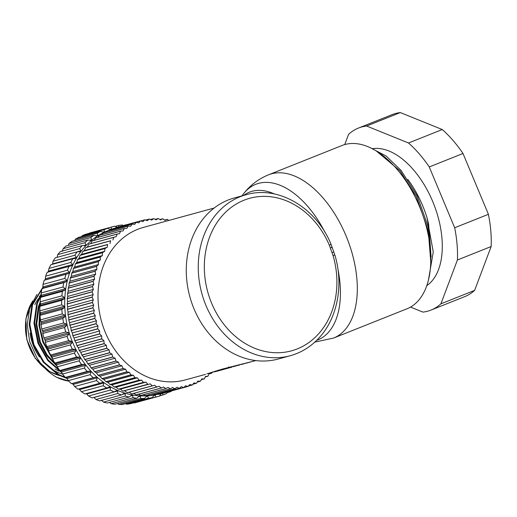 <?xml version="1.0" encoding="UTF-8"?>
<svg xmlns="http://www.w3.org/2000/svg" width="517" height="517" viewBox="0 0 517 517"><rect width="100%" height="100%" fill="white"/><g stroke="black" fill="none" stroke-linecap="round" stroke-linejoin="round"><path stroke-width="0.78" d="M376.525 151.151L399.958 170.81L416.25 196.486L426.848 226.556L429.407 241.445M370.605 147.901L386.154 156.044L401.037 170.377L417.329 196.053L427.927 226.129L430.777 262.113M372.796 148.631A74.248 41.78 68.3 0 1 413.354 169.686A74.248 41.78 68.3 0 1 426.835 285.591M268.491 174.83A87.864 49.445 -111.7 0 1 348.936 243.326A87.864 49.445 -111.7 0 1 333.594 338.053L407.073 308.746A87.864 49.445 -111.7 0 0 422.415 214.019A87.864 49.445 -111.7 0 0 341.97 145.523L268.491 174.83C258.403 178.953 250.06 185.312 243.468 193.901A83.748 47.131 -111.7 0 1 324.909 232.204M234.207 197.985A83.47 68.864 74.7 0 0 192.162 304.061A83.47 68.864 74.7 0 0 278.295 359.005L290.27 355.728A83.47 68.864 -105.3 0 1 204.137 300.778A83.47 68.864 -105.3 0 1 246.182 194.709L234.207 197.985M255.85 360.588L222.911 368.931L206.949 373.836M205.514 374.379L185.176 379.95A79.082 65.239 -105.3 0 1 103.574 327.894A79.082 65.239 -105.3 0 1 143.409 227.402L214.103 208.047M38.943 298.07A45.25 37.327 74.7 0 0 34.807 304.675M36.888 294.425L29.76 308.132L27.227 324.398L29.579 341.336L36.565 357.047C41.754 365.971 48.488 372.731 56.76 377.326L68.735 381.042M68.632 317.128A82.158 67.772 74.7 0 0 68.716 317.69M69.504 322.24A82.158 67.772 74.7 0 0 69.672 323.054M70.667 327.384A82.158 67.772 74.7 0 0 70.907 328.301M72.121 332.534A82.158 67.772 74.7 0 0 72.399 333.4M73.879 337.666A82.158 67.772 74.7 0 0 74.131 338.338M75.934 342.739A82.158 67.772 74.7 0 0 76.089 343.101M157.969 394.187A85.641 70.648 -105.3 0 1 156.813 394.465M154.047 395.033A85.641 70.648 -105.3 0 1 110.399 386.761A85.641 70.648 -105.3 0 1 64.735 305.043A85.641 70.648 -105.3 0 1 107.148 230.983M110.328 390.057L88.536 396.022A87.864 72.483 74.7 0 0 92.194 397.87L113.992 391.905A87.864 72.483 74.7 0 1 110.328 390.057L110.373 386.794L106.735 387.996A87.864 72.483 74.7 0 1 103.219 385.721L81.427 391.692A87.864 72.483 74.7 0 0 84.943 393.96L106.735 387.996M110.315 390.018A87.838 72.464 74.7 0 0 114.018 391.886L113.992 391.905M117.708 393.527L95.916 399.499A87.864 72.483 74.7 0 0 99.684 400.901L121.476 394.93A87.864 72.483 74.7 0 1 117.708 393.527L117.811 390.949L116.745 390.484L114.018 391.886M117.695 393.495A87.838 72.464 74.7 0 0 121.501 394.91L121.476 394.93M125.282 396.106L103.49 402.077A87.864 72.483 74.7 0 0 107.323 403.014L129.114 397.05A87.864 72.483 74.7 0 1 125.282 396.106L125.198 393.624L124.106 393.288L121.501 394.91M124.448 393.133L124.106 393.288M125.263 396.074A87.838 72.464 74.7 0 0 129.14 397.024L129.114 397.05M132.966 397.76L111.174 403.725A87.864 72.483 74.7 0 0 115.026 404.197L136.824 398.232A87.864 72.483 74.7 0 1 132.966 397.76L132.701 395.402L131.596 395.201L129.14 397.024M132.016 394.982L131.596 395.201M132.947 397.728A87.838 72.464 74.7 0 0 136.843 398.2L136.824 398.232M140.676 398.465L118.884 404.43A87.864 72.483 74.7 0 0 122.716 404.43L144.514 398.458A87.864 72.483 74.7 0 1 140.676 398.465L140.243 396.261L139.138 396.19L136.843 398.2M139.629 395.912L139.138 396.19M140.65 398.433A87.838 72.464 74.7 0 0 144.527 398.433L144.514 398.458M148.327 398.219L126.529 404.184A87.864 72.483 74.7 0 0 130.31 403.706L152.101 397.741A87.864 72.483 74.7 0 1 148.327 398.219L147.746 396.184L146.654 396.255L144.527 398.433M146.343 396.565L147.746 396.184L147.196 395.899M148.301 398.193A87.838 72.464 74.7 0 0 152.114 397.709L152.101 397.741M154.337 395.111L152.114 397.709M155.83 397.024L134.039 402.995A87.864 72.483 74.7 0 0 136.721 402.323L158.519 396.358A87.864 72.483 74.7 0 1 155.83 397.024L154.951 394.975M155.804 397.004A87.838 72.464 74.7 0 0 159.52 396.041L159.507 396.08A87.864 72.483 74.7 0 1 158.519 396.358M161.259 393.592L159.52 396.041M163.088 394.878A87.838 72.464 74.7 0 0 166.655 393.45L166.648 393.489A87.864 72.483 74.7 0 1 163.113 394.898L162.293 393.256M167.489 392.067L166.655 393.45M171.999 390.833A87.864 72.483 74.7 0 1 170.093 391.854L169.809 391.434M170.061 391.834A87.838 72.464 74.7 0 0 171.877 390.871M134.039 402.995L133.638 402.795M126.529 404.184L125.586 403.641M118.884 404.43L117.521 403.512M111.174 403.725L109.507 402.42M103.49 402.077L101.371 400.152M95.916 399.499L93.913 397.399M88.536 396.022L86.216 393.405M100.531 231.37L78.739 237.335A87.864 72.483 74.7 0 0 75.385 239.19L97.183 233.219A87.864 72.483 74.7 0 1 100.531 231.37L103.49 232.236L104.466 231.765L103.975 229.735A87.864 72.483 74.7 0 1 107.51 228.327L85.719 234.291A87.864 72.483 74.7 0 0 82.184 235.7L103.975 229.735M104.15 232.262L104.466 231.765L103.129 232.127M107.51 228.327L110.483 229.451L111.401 229.07L111.116 227.144A87.864 72.483 74.7 0 1 112.105 226.866A87.864 72.483 74.7 0 1 114.793 226.194L117.533 227.486M111.407 229.147L110.283 229.38M67.113 378.224L58.841 374.612L44.01 362.113L33.838 344.458L29.831 324.34L32.545 304.843L43.131 287.245M43.137 286.773L31.892 305.024L29.172 324.521L33.185 344.639L43.357 362.294L58.188 374.793L67.365 378.677M52.32 357.906L43.415 341.834L39.77 326.66L39.996 311.202M39.861 308.462L38.956 325.29L42.762 342.015L52.805 359.515M61.762 372.201L48.049 359.877L38.626 343.146L34.62 323.028L37.334 303.531L41.373 294.509M41.282 293.753L36.681 303.712L33.96 323.209L37.974 343.327L47.784 360.536L62.072 372.964M47.034 365.48A45.91 37.877 74.7 0 0 54.02 370.502A45.91 37.877 74.7 0 0 62.57 374.127M72.839 271.58L98.463 264.568L96.634 266.281L71.727 273.099L72.839 271.58L73.401 268.491L98.308 261.673A86.106 71.036 -105.3 0 1 98.353 261.55L73.446 268.375A86.106 71.036 74.7 0 0 73.401 268.491M73.446 268.375L74.655 267.005L75.366 263.922L100.272 257.104A86.106 71.036 -105.3 0 1 100.324 256.988L75.417 263.812A86.106 71.036 74.7 0 0 75.366 263.922M75.417 263.812L76.716 262.597L77.589 259.54L102.495 252.723A86.106 71.036 -105.3 0 1 102.553 252.613L77.647 259.431A86.106 71.036 74.7 0 0 77.589 259.54M77.647 259.431L79.03 258.377L80.051 255.359L104.957 248.535A86.106 71.036 -105.3 0 1 105.029 248.431L80.122 255.256A86.106 71.036 74.7 0 0 80.051 255.359M80.122 255.256L81.576 254.37L82.752 251.391L107.659 244.573A86.106 71.036 -105.3 0 1 107.73 244.476L82.823 251.294A86.106 71.036 74.7 0 0 82.752 251.391M82.823 251.294L84.349 250.583L85.673 247.662L110.58 240.844A86.106 71.036 -105.3 0 1 110.657 240.748L85.751 247.572A86.106 71.036 74.7 0 0 85.673 247.662M85.751 247.572L87.334 247.029L88.808 244.179L113.714 237.355A86.106 71.036 -105.3 0 1 113.798 237.271L88.892 244.095A86.106 71.036 74.7 0 0 88.808 244.179M90.527 243.727L92.142 240.954L117.049 234.136A86.106 71.036 -105.3 0 1 117.139 234.059L92.233 240.877A86.106 71.036 74.7 0 0 92.142 240.954M93.907 240.696L95.664 238.007L120.571 231.189A86.106 71.036 -105.3 0 1 120.661 231.118L95.755 237.936A86.106 71.036 74.7 0 0 95.664 238.007M97.881 237.355L99.361 235.345L124.267 228.527A86.106 71.036 -105.3 0 1 124.364 228.462L99.458 235.28A86.106 71.036 74.7 0 0 99.361 235.345M101.862 234.621L103.213 232.98L128.119 226.162A86.106 71.036 -105.3 0 1 128.216 226.103L103.31 232.928A86.106 71.036 74.7 0 0 103.213 232.98M106.056 232.172L107.206 230.925L132.113 224.1A86.106 71.036 -105.3 0 1 132.216 224.055L107.31 230.873A86.106 71.036 74.7 0 0 107.206 230.925M110.476 230.007L111.323 229.18L136.23 222.355A86.106 71.036 -105.3 0 1 136.339 222.316L111.433 229.134A86.106 71.036 74.7 0 0 111.323 229.18M115.136 228.126L140.462 220.933A86.106 71.036 -105.3 0 1 140.572 220.901L115.666 227.719A86.106 71.036 74.7 0 0 115.556 227.751M183.793 387.517A86.106 71.036 -105.3 0 1 183.677 387.543L158.771 394.361A86.106 71.036 74.7 0 0 158.887 394.335L183.793 387.517L185.577 385.747L188.007 386.451A86.106 71.036 -105.3 0 0 188.117 386.419L189.797 384.512L192.24 385.036A86.106 71.036 -105.3 0 0 192.35 384.997L193.914 382.955L196.363 383.297A86.106 71.036 -105.3 0 0 196.466 383.252L197.908 381.081L200.363 381.249A86.106 71.036 -105.3 0 0 200.46 381.191L201.779 378.909L204.221 378.89A86.106 71.036 -105.3 0 0 204.312 378.825L205.495 376.434L207.918 376.234A86.106 71.036 -105.3 0 0 208.008 376.163L209.049 373.675L211.44 373.3A86.106 71.036 -105.3 0 0 211.531 373.216L211.718 372.679M211.44 373.3L208.92 373.985M207.918 376.234L205.23 376.971M204.221 378.89L201.333 379.678M200.363 381.249L197.229 382.108M196.363 383.297L192.925 384.241M192.24 385.036L188.408 386.083M188.007 386.451L162.894 393.237M179.386 388.286A86.106 71.036 -105.3 0 1 179.276 388.299L154.37 395.117A86.106 71.036 74.7 0 0 154.48 395.104L179.386 388.286L181.28 386.664L183.677 387.543M158.771 394.361L157.892 394.167M174.927 388.719A86.106 71.036 -105.3 0 1 174.811 388.726L149.904 395.544A86.106 71.036 74.7 0 0 150.02 395.537L174.927 388.719L176.911 387.246L179.276 388.299M154.37 395.117L152.961 394.729M170.423 388.816A86.106 71.036 -105.3 0 1 170.306 388.81L145.4 395.634A86.106 71.036 74.7 0 0 145.516 395.634L170.423 388.816L172.491 387.504L174.811 388.726M149.904 395.544L148.075 394.93M165.892 388.577A86.106 71.036 -105.3 0 1 165.776 388.564L140.87 395.382A86.106 71.036 74.7 0 0 140.986 395.395L165.892 388.577L168.044 387.433L170.306 388.81M145.4 395.634L143.241 394.775M161.356 388.002A86.106 71.036 -105.3 0 1 161.239 387.983L136.333 394.801A86.106 71.036 74.7 0 0 136.449 394.82L161.356 388.002L163.579 387.026L165.776 388.564M140.87 395.382L137.955 394.044M156.832 387.091A86.106 71.036 -105.3 0 1 156.722 387.065L131.816 393.883A86.106 71.036 74.7 0 0 131.925 393.915L159.113 386.289L161.239 387.983M136.333 394.801L133.489 393.308M154.673 385.236L127.434 392.674L154.673 385.236L156.722 387.065M131.816 393.883L129.05 392.248M152.341 385.856A86.106 71.036 -105.3 0 1 152.224 385.824L127.318 392.642A86.106 71.036 74.7 0 0 127.434 392.674M150.273 383.853L122.988 391.117L150.273 383.853L152.224 385.824M127.318 392.642L124.649 390.865M147.894 384.299A86.106 71.036 -105.3 0 1 147.784 384.254L122.872 391.072A86.106 71.036 74.7 0 0 122.988 391.117M145.923 382.153L120.299 389.172L118.606 389.236L143.513 382.418L145.923 382.153L147.784 384.254M122.872 391.072L120.299 389.172M143.513 382.418A86.106 71.036 -105.3 0 1 143.403 382.367L118.496 389.185A86.106 71.036 74.7 0 0 118.606 389.236M141.645 380.144L116.021 387.162L114.302 387.052L139.209 380.228L141.645 380.144L143.403 382.367M118.496 389.185L116.021 387.162M139.209 380.228A86.106 71.036 -105.3 0 1 139.105 380.169L114.199 386.987A86.106 71.036 74.7 0 0 114.302 387.052M137.464 377.837L111.834 384.855L110.102 384.558L135.008 377.74L137.464 377.837L139.105 380.169M114.199 386.987L111.834 384.855M135.008 377.74A86.106 71.036 -105.3 0 1 134.905 377.668L109.998 384.493A86.106 71.036 74.7 0 0 110.102 384.558M133.38 375.232L107.756 382.25L106.017 381.772L130.924 374.954L133.38 375.232L134.905 377.668M109.998 384.493L107.756 382.25M130.924 374.954A86.106 71.036 -105.3 0 1 130.82 374.877L105.914 381.701A86.106 71.036 74.7 0 0 106.017 381.772M129.424 372.35L103.794 379.368L102.062 378.709L126.969 371.891L129.424 372.35L130.82 374.877M105.914 381.701L103.794 379.368M126.969 371.891A86.106 71.036 -105.3 0 1 126.872 371.807L101.965 378.625A86.106 71.036 74.7 0 0 102.062 378.709M125.599 369.196L99.975 376.208L98.256 375.374L123.162 368.556L125.599 369.196L126.872 371.807M101.965 378.625L99.975 376.208M123.162 368.556A86.106 71.036 -105.3 0 1 123.072 368.466L98.165 375.284A86.106 71.036 74.7 0 0 98.256 375.374M121.934 365.777L96.311 372.796L94.611 371.788L119.517 364.963L121.934 365.777L123.072 368.466M98.165 375.284L96.311 372.796M119.517 364.963A86.106 71.036 -105.3 0 1 119.427 364.873L94.521 371.691A86.106 71.036 74.7 0 0 94.611 371.788M168.723 220.475L167.34 219.37A86.106 71.036 -105.3 0 0 167.224 219.357L165.001 220.326L162.803 218.788A86.106 71.036 -105.3 0 0 162.687 218.781L160.535 219.925L158.273 218.542A86.106 71.036 -105.3 0 0 158.157 218.542L156.089 219.848L153.769 218.633A86.106 71.036 -105.3 0 0 153.652 218.639L151.668 220.106L149.303 219.053A86.106 71.036 -105.3 0 0 149.193 219.072L147.3 220.694L144.902 219.815A86.106 71.036 -105.3 0 0 144.792 219.835L143.002 221.606L140.572 220.901M118.432 362.12L92.808 369.138L91.147 367.955L116.054 361.131L118.432 362.12L119.427 364.873M94.521 371.691L92.808 369.138M164.626 220.068L167.224 219.357M116.054 361.131A86.106 71.036 -105.3 0 1 115.97 361.034L91.063 367.852A86.106 71.036 74.7 0 0 91.147 367.955M115.11 358.229L89.486 365.248L87.871 363.89L112.777 357.073L115.11 358.229L115.97 361.034M91.063 367.852L89.486 365.248M159.908 219.538L162.687 218.781M112.777 357.073A86.106 71.036 -105.3 0 1 112.693 356.969L87.787 363.787A86.106 71.036 74.7 0 0 87.871 363.89M111.989 354.126L86.358 361.144L84.794 359.625L109.701 352.807L111.989 354.126L112.693 356.969M87.787 363.787L86.358 361.144M155.158 219.363L158.157 218.542M109.701 352.807A86.106 71.036 -105.3 0 1 109.623 352.691L84.717 359.515A86.106 71.036 74.7 0 0 84.794 359.625M109.068 349.822L83.444 356.84L81.938 355.16L106.845 348.342L109.068 349.822L109.623 352.691M84.717 359.515L83.444 356.84M150.382 219.531L153.652 218.639M106.845 348.342A86.106 71.036 -105.3 0 1 106.773 348.225L81.867 355.043A86.106 71.036 74.7 0 0 81.938 355.16M106.366 345.337L80.742 352.348L79.308 350.52L104.214 343.702L106.366 345.337L106.773 348.225M81.867 355.043L80.742 352.348M145.574 220.061L149.193 219.072M104.214 343.702A86.106 71.036 -105.3 0 1 104.15 343.579L79.243 350.403A86.106 71.036 74.7 0 0 79.308 350.52M103.891 340.684L78.267 347.702L76.91 345.724L101.817 338.906L103.891 340.684L104.15 343.579M79.243 350.403L78.267 347.702M140.734 220.946L144.792 219.835M101.817 338.906A86.106 71.036 -105.3 0 1 101.759 338.777L76.852 345.602A86.106 71.036 74.7 0 0 76.91 345.724M101.655 335.888L76.031 342.907L74.765 340.787L99.671 333.969L101.655 335.888L101.759 338.777M76.852 345.602L76.031 342.907M140.462 220.933L138.782 222.846L136.339 222.316M99.671 333.969A86.106 71.036 -105.3 0 1 99.619 333.84L74.713 340.658A86.106 71.036 74.7 0 0 74.765 340.787M99.671 330.964L74.047 337.982L72.871 335.727L97.778 328.909L99.671 330.964L99.619 333.84M74.713 340.658L74.047 337.982M136.23 222.355L134.672 224.404L132.216 224.055M97.778 328.909A86.106 71.036 -105.3 0 1 97.732 328.78L72.826 335.598A86.106 71.036 74.7 0 0 72.871 335.727M97.939 325.93L72.315 332.948L71.236 330.576L96.143 323.752L97.939 325.93L97.732 328.78M72.826 335.598L72.315 332.948M132.113 224.1L130.672 226.272L128.216 226.103M96.143 323.752A86.106 71.036 -105.3 0 1 96.11 323.623L71.204 330.441A86.106 71.036 74.7 0 0 71.236 330.576M96.466 320.811L70.842 327.83L69.879 325.342L94.785 318.517L96.466 320.811L96.11 323.623M71.204 330.441L70.842 327.83M128.119 226.162L126.801 228.443L124.364 228.462M94.785 318.517A86.106 71.036 -105.3 0 1 94.753 318.388L69.847 325.206A86.106 71.036 74.7 0 0 69.879 325.342M95.264 315.628L69.64 322.64L68.787 320.042L93.693 313.224L95.264 315.628L94.753 318.388M69.847 325.206L69.64 322.64M124.267 228.527L123.085 230.918L120.661 231.118M93.693 313.224A86.106 71.036 -105.3 0 1 93.674 313.089L68.767 319.913A86.106 71.036 74.7 0 0 68.787 320.042M94.333 310.394L68.709 317.406L67.979 314.711L92.886 307.893L94.333 310.394L93.674 313.089M68.767 319.913L68.709 317.406M120.571 231.189L119.53 233.678L117.139 234.059M92.886 307.893A86.106 71.036 -105.3 0 1 92.873 307.757L67.966 314.575A86.106 71.036 74.7 0 0 67.979 314.711M93.68 305.133L68.057 312.145L67.456 309.366L92.362 302.548L93.68 305.133L92.873 307.757M67.966 314.575L68.057 312.145M117.049 234.136L116.151 236.715L113.798 237.271M92.362 302.548A86.106 71.036 -105.3 0 1 92.349 302.413L67.443 309.231A86.106 71.036 74.7 0 0 67.456 309.366M93.306 299.866L67.682 306.878L67.21 304.022L92.116 297.204L93.306 299.866L92.349 302.413M67.443 309.231L67.682 306.878M87.334 247.029L110.657 240.748M113.714 237.355L112.965 240.011M92.116 297.204A86.106 71.036 -105.3 0 1 92.116 297.068L67.21 303.886A86.106 71.036 74.7 0 0 67.21 304.022M93.209 294.612L67.585 301.631L67.255 298.703L92.162 291.885L93.209 294.612L92.116 297.068M67.21 303.886L67.585 301.631M84.349 250.583L107.73 244.476M110.58 240.844L109.972 243.565M92.162 291.885A86.106 71.036 -105.3 0 1 92.162 291.75L67.255 298.567A86.106 71.036 74.7 0 0 67.255 298.703M93.396 289.397L67.766 296.415L67.578 293.436L92.485 286.612L93.396 289.397L92.162 291.75M67.255 298.567L67.766 296.415M81.576 254.37L107.2 247.352L105.029 248.431M107.659 244.573L107.2 247.352M92.485 286.612A86.106 71.036 -105.3 0 1 92.498 286.483L67.591 293.301A86.106 71.036 74.7 0 0 67.578 293.436M93.861 284.24L68.231 291.252L68.192 288.228L93.099 281.41L93.861 284.24L92.498 286.483M67.591 293.301L68.231 291.252M79.03 258.377L104.654 251.365L102.553 252.613M104.957 248.535L104.654 251.365M93.099 281.41A86.106 71.036 -105.3 0 1 93.118 281.28L68.212 288.098A86.106 71.036 74.7 0 0 68.192 288.228M94.598 279.154L68.974 286.172L69.078 283.116L93.984 276.291L94.598 279.154L93.118 281.28M68.212 288.098L68.974 286.172M76.716 262.597L102.347 255.579L100.324 256.988M102.495 252.723L102.347 255.579M93.984 276.291A86.106 71.036 -105.3 0 1 94.01 276.162L69.104 282.986A86.106 71.036 74.7 0 0 69.078 283.116M95.619 274.172L69.995 281.183L70.247 278.107L95.154 271.283L95.619 274.172L94.01 276.162M69.104 282.986L69.995 281.183M74.655 267.005L100.279 259.986L98.353 261.55M100.272 257.104L100.279 259.986M95.154 271.283A86.106 71.036 -105.3 0 1 95.186 271.16L70.28 277.978A86.106 71.036 74.7 0 0 70.247 278.107M96.905 269.299L71.281 276.317L71.689 273.222L96.595 266.404L96.905 269.299L95.186 271.16M70.28 277.978L71.281 276.317M98.308 261.673L98.463 264.568M40.223 295.569A45.91 37.877 74.7 0 0 39.279 296.661M30.057 333.129A45.91 37.877 74.7 0 0 39.421 356.969M68.839 381.145A52.721 43.493 -105.3 0 1 56.76 377.326M107.639 230.782A85.641 70.648 -105.3 0 1 110.903 229.593M126.523 224.746A87.864 72.483 74.7 0 0 126.116 224.759L123.246 225.548M123.369 225.612L122.303 225.005A87.864 72.483 74.7 0 0 118.522 225.483L115.194 226.394M112.105 226.866L90.313 232.831A87.864 72.483 74.7 0 0 89.325 233.115L111.116 227.144M93.932 235.287A87.864 72.483 74.7 0 0 90.805 237.568L69.007 243.533A87.864 72.483 74.7 0 1 72.141 241.258L93.932 235.287L97.539 235.92M87.793 240.043A87.864 72.483 74.7 0 0 84.911 242.725L63.119 248.69A87.864 72.483 74.7 0 1 65.995 246.014L87.793 240.043L91.354 240.405M82.171 245.588A87.864 72.483 74.7 0 0 79.573 248.632L57.775 254.603A87.864 72.483 74.7 0 1 60.373 251.553L82.171 245.588L85.66 245.678M77.13 251.85A87.864 72.483 74.7 0 0 74.842 255.236L53.051 261.201A87.864 72.483 74.7 0 1 55.332 257.821L77.13 251.85L80.523 251.689M72.723 258.771A87.864 72.483 74.7 0 0 70.777 262.455L48.986 268.42A87.864 72.483 74.7 0 1 50.931 264.736L72.723 258.771L75.993 258.358M69.007 266.268A87.864 72.483 74.7 0 0 67.417 270.21L45.625 276.175A87.864 72.483 74.7 0 1 47.215 272.239L72.128 265.615M44.223 280.233L66.014 274.262A87.864 72.483 74.7 0 0 64.799 278.424L43.008 284.389A87.864 72.483 74.7 0 1 44.223 280.233L45.166 279.904L45.625 276.175M41.987 288.635L63.785 282.67A87.864 72.483 74.7 0 0 62.958 286.993L41.166 292.965A87.864 72.483 74.7 0 1 41.987 288.635L42.846 288.059L43.008 284.389M40.539 297.359L62.337 291.388A87.864 72.483 74.7 0 0 61.911 295.84L40.119 301.805A87.864 72.483 74.7 0 1 40.539 297.359L41.295 296.545L41.166 292.965M39.893 306.303L61.685 300.332A87.864 72.483 74.7 0 0 61.665 304.856L39.874 310.827A87.864 72.483 74.7 0 1 39.893 306.303L40.584 303.977L40.119 301.805M40.048 315.37L61.846 309.399A87.864 72.483 74.7 0 0 62.227 313.948L40.429 319.913A87.864 72.483 74.7 0 1 40.048 315.37L40.533 314.123L39.874 310.827M41.011 324.456L62.809 318.491A87.864 72.483 74.7 0 0 63.591 323.015L41.793 328.98A87.864 72.483 74.7 0 1 41.011 324.456L41.341 323.022L40.429 319.913M42.769 333.471L64.567 327.507A87.864 72.483 74.7 0 0 65.737 331.953L43.945 337.924A87.864 72.483 74.7 0 1 42.769 333.471L42.924 331.862L41.793 328.98M45.302 342.312L67.1 336.347A87.864 72.483 74.7 0 0 68.645 340.671L46.853 346.642A87.864 72.483 74.7 0 1 45.302 342.312L45.27 340.548L43.945 337.924M48.585 350.888L70.377 344.917A87.864 72.483 74.7 0 0 72.29 349.072L50.492 355.037A87.864 72.483 74.7 0 1 48.585 350.888L47.855 347.767L46.853 346.642M52.572 359.089L74.37 353.124A87.864 72.483 74.7 0 0 76.619 357.06L54.821 363.031A87.864 72.483 74.7 0 1 52.572 359.089L51.538 355.922L50.492 355.037M57.232 366.844L79.03 360.872A87.864 72.483 74.7 0 0 81.589 364.55L59.798 370.521A87.864 72.483 74.7 0 1 57.232 366.844L56.579 364.75L54.821 363.031M62.512 374.049L84.303 368.085A87.864 72.483 74.7 0 0 87.153 371.464L65.362 377.429A87.864 72.483 74.7 0 1 62.512 374.049L60.864 370.896L59.798 370.521M68.347 380.641L90.139 374.676A87.864 72.483 74.7 0 0 93.247 377.72L71.449 383.685A87.864 72.483 74.7 0 1 68.347 380.641L66.402 377.546L65.362 377.429M74.674 386.548L96.466 380.577A87.864 72.483 74.7 0 0 99.794 383.246L78.002 389.217A87.864 72.483 74.7 0 1 74.674 386.548L72.445 383.549L71.449 383.685M163.113 394.898L159.663 395.841M170.093 391.854L167.127 392.668M118.606 227.28L118.522 225.483M81.699 236.521L82.184 235.7M96.957 235.92L97.887 235.325L97.183 233.219M74.713 240.554L75.385 239.19M90.856 240.431L91.722 239.72L90.805 237.568M68.244 245.394L69.007 243.533M85.266 245.724L86.048 244.896L84.911 242.725M62.221 251.424L63.119 248.69M80.225 251.734L80.93 250.81L79.573 248.632M80.93 250.81L57.103 257.33L57.775 254.603M75.805 258.39L76.413 257.376L74.842 255.236M52.476 264.316L53.051 261.201M72.044 265.635L72.554 264.542L70.777 262.455M48.217 272.162L48.986 268.42M66.014 274.262L68.987 273.377L69.394 272.213L67.417 270.21M63.785 282.67L66.674 281.539L66.964 280.317L64.799 278.424M62.337 291.388L65.123 290.024L65.297 288.764L62.958 286.993M61.685 300.332L64.347 298.742L64.412 297.449L61.911 295.84M61.846 309.399L64.36 307.596L64.308 306.297L61.665 304.856M62.809 318.491L65.161 316.494L65 315.189L62.227 313.948M64.567 327.507L66.745 325.335L66.467 324.049L63.591 323.015M67.1 336.347L69.091 334.027L68.703 332.761L65.737 331.953M70.377 344.917L72.173 342.461L71.676 341.246L68.645 340.671M74.37 353.124L75.96 350.558L75.366 349.395L72.29 349.072M79.03 360.872L80.406 358.229L79.715 357.137L76.619 357.06M84.303 368.085L85.467 365.383L84.691 364.369L81.589 364.55M90.139 374.676L91.082 371.943L90.229 371.025L87.153 371.464M96.466 380.577L97.196 377.843L96.272 377.022L93.247 377.72M110.373 386.794L109.604 386.806M103.219 385.721L103.736 383.013L102.754 382.302L99.794 383.246M81.427 391.692L78.927 388.829M122.322 225.031A87.838 72.464 74.7 0 0 118.509 225.515M114.819 226.22A87.838 72.464 74.7 0 0 111.103 227.183M107.536 228.346A87.838 72.464 74.7 0 0 103.969 229.768M100.563 231.383A87.838 72.464 74.7 0 0 97.177 233.257M93.965 235.3A87.838 72.464 74.7 0 0 90.798 237.607M87.825 240.056A87.838 72.464 74.7 0 0 84.911 242.764M82.203 245.594A87.838 72.464 74.7 0 0 79.579 248.671M77.162 251.857A87.838 72.464 74.7 0 0 74.849 255.275M72.755 258.771A87.838 72.464 74.7 0 0 70.79 262.487M69.039 266.261A87.838 72.464 74.7 0 0 67.43 270.249M66.047 274.256A87.838 72.464 74.7 0 0 64.819 278.456M63.811 282.657A87.838 72.464 74.7 0 0 62.984 287.025M62.363 291.375A87.838 72.464 74.7 0 0 61.937 295.873M61.71 300.312A87.838 72.464 74.7 0 0 61.691 304.888M61.866 309.379A87.838 72.464 74.7 0 0 62.253 313.974M62.828 318.466A87.838 72.464 74.7 0 0 63.617 323.035M64.586 327.474A87.838 72.464 74.7 0 0 65.769 331.972M67.113 336.315A87.838 72.464 74.7 0 0 68.677 340.684M70.39 344.884A87.838 72.464 74.7 0 0 72.322 349.078M74.377 353.085A87.838 72.464 74.7 0 0 76.652 357.066M79.03 360.834A87.838 72.464 74.7 0 0 81.621 364.556M84.303 368.046A87.838 72.464 74.7 0 0 87.186 371.458M90.139 374.638A87.838 72.464 74.7 0 0 93.273 377.714M96.459 380.538A87.838 72.464 74.7 0 0 99.826 383.239M103.213 385.682A87.838 72.464 74.7 0 0 106.767 387.983M59.1 371.064A44.372 36.604 -105.3 0 1 54.97 369.015M40.41 303.143L39.137 306.529L36.72 324.069L40.358 342.164L47.066 354.824L56.683 365.08M40.177 302.038L38.323 306.755L35.906 324.295L39.544 342.39L46.711 355.69L57.051 366.223M329.342 245.232A79.082 65.239 74.7 0 0 216.313 223.648A79.082 65.239 74.7 0 0 261.789 350.662A79.082 65.239 74.7 0 0 333.045 255.579L329.342 245.232A4.394 0.401 -23 0 0 330.99 244.173C316.197 207.621 278.249 185.157 246.182 194.709M333.045 255.579L334.861 254.991L330.99 244.173M212.661 372.414L210.697 372.957M212.487 371.988L212.577 372.356M215.505 371.057L215.615 371.523L214.154 371.923L218.142 370.922L215.615 371.523M218.93 370.695L218.142 370.922M214.057 371.497L214.154 371.923M223.913 368.66L224.042 369.222L222.568 369.623L226.569 368.615L224.042 369.222M228.857 367.91L226.562 368.615M222.433 369.06L222.568 369.623M218.943 370.043L219.072 370.599L217.657 370.993L222.297 369.784L219.072 370.599M223.945 369.312L222.297 369.784M218.756 370.101L218.885 370.644M218.575 370.153L218.704 370.689M218.387 370.204L218.51 370.741M218.148 370.275L218.271 370.799M217.877 370.353L218 370.876M217.651 370.424L217.773 370.941M217.579 370.443L217.702 370.96M217.528 370.456L217.657 370.98M217.495 370.469L217.618 370.993M231.254 366.721L231.37 367.212L228.876 367.975L228.714 367.38L228.876 367.975L231.694 367.212M236.437 365.416L236.553 365.777L233.219 366.695M238.363 365.099L236.553 365.777M232.01 367.122L231.37 367.212M233.102 366.256L233.245 366.779M228.876 367.975L228.598 366.921M240.709 364.369L240.379 364.517M240.315 364.459L239.209 365.138L238.027 365.409L237.917 365.054M239.1 364.763L239.209 365.138M242.299 363.974L241.349 364.55L240.954 364.304M244.916 363.445L242.383 364.252M246.15 363.037L245.168 363.277M248.541 362.495L246.202 363.212M249.058 362.32L248.082 362.559M250.583 361.939L249.091 362.43M254.235 361.008L252.819 361.331M407.751 179.334A74.248 41.78 68.3 0 1 426.964 217.586L433.265 251.966L428.386 280.408M344.736 144.579L348.607 134.297A97.971 55.132 68.3 0 1 358.462 128.061A97.971 55.132 68.3 0 1 366.605 126.025L400.339 112.57L442.261 129.541L408.527 142.989A97.971 55.132 68.3 0 1 429.265 166.946L462.999 153.491L488.41 214.303L454.676 227.758A97.971 55.132 68.3 0 1 457.416 259.986L491.15 246.531L474.638 290.373L440.904 303.828A97.971 55.132 68.3 0 1 431.055 310.058A97.971 55.132 68.3 0 1 422.912 312.1L410.524 307.085M366.605 126.025L408.527 142.989M429.265 166.946L454.676 227.758M457.416 259.986L440.904 303.828M358.462 128.061L392.196 114.606A97.971 55.132 68.3 0 1 400.339 112.57M442.261 129.541A97.971 55.132 68.3 0 1 462.999 153.491M488.41 214.303A97.971 55.132 68.3 0 1 491.15 246.531M474.638 290.373A97.971 55.132 68.3 0 1 464.783 296.609L431.055 310.058M426.964 217.586L428.612 223.997L431.113 256.968M316.682 340.341A83.748 47.131 -111.7 0 0 337.976 269.409M32.39 301.637A45.91 37.877 74.7 0 0 49.949 371.613A45.91 37.877 74.7 0 0 59.545 375.523M61.374 375.93A45.91 37.877 74.7 0 0 64.451 376.382M96.252 235.771L97.887 235.325M89.667 240.282L91.722 239.72M83.34 245.64L86.048 244.896M52.585 263.903L76.413 257.376M48.727 271.063L72.554 264.542M45.567 278.741L69.394 272.213M45.166 279.904L68.987 273.377M43.137 286.845L66.964 280.317M42.846 288.059L66.674 281.539M41.47 295.285L65.297 288.764M41.295 296.545L65.123 290.024M40.584 303.977L64.412 297.449M40.52 305.263L64.347 298.742M40.481 312.817L64.308 306.297M40.533 314.123L64.36 307.596M41.173 321.716L65 315.189M41.341 323.022L65.161 316.494M42.64 330.57L66.467 324.049M42.924 331.862L66.745 325.335M44.876 339.288L68.703 332.761M45.27 340.548L69.091 334.027M155.119 395.182L153.956 395.499M47.855 347.767L71.676 341.246M48.346 348.988L72.173 342.461M51.538 355.922L75.366 349.395M52.133 357.085L75.96 350.558M140.243 396.261L138.524 396.726M55.888 363.658L79.715 357.137M56.579 364.75L80.406 358.229M132.701 395.402L130.517 396.003M60.864 370.896L84.691 364.369M61.639 371.91L85.467 365.383M125.198 393.624L122.29 394.426M66.402 377.546L90.229 371.025M67.255 378.47L91.082 371.943M117.811 390.949L93.984 397.47M72.445 383.549L96.272 377.022M73.369 384.37L97.196 377.843M110.632 387.395L86.811 393.922M79.909 389.54L103.736 383.013M274.333 193.946A78.804 44.346 -111.7 0 0 243.714 195.387M331.539 247.184C332.644 246.932 332.295 247.216 330.486 248.044M333.291 252.076L332.14 252.664M229.412 367.199L229.542 367.742M333.594 338.053L314.795 342.125M64.476 376.415L61.517 376.001M59.739 375.62L49.697 371.594L35.279 358.333L26.748 339.482L25.85 318.918L32.771 300.881M241.956 195.865L243.468 193.901M290.27 355.728C301.657 352.549 311.46 346.364 319.687 337.174C337.75 317.264 343.74 284.26 334.861 254.991M212.196 372.55L210.529 373.003"/></g></svg>
